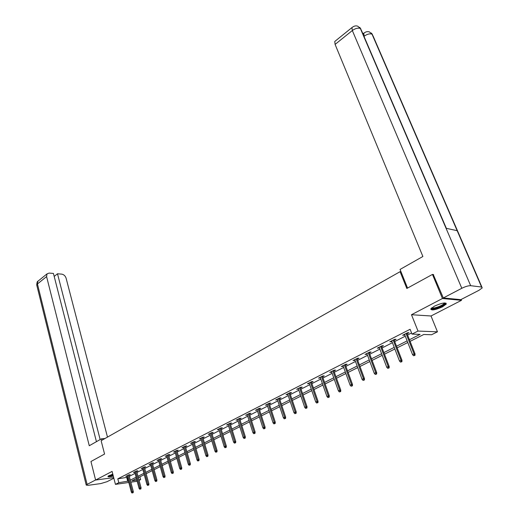 <?xml version="1.0" encoding="UTF-8"?>
<svg xmlns="http://www.w3.org/2000/svg" width="519" height="519" viewBox="0 0 519 519"><rect width="100%" height="100%" fill="white"/><g stroke="black" fill="none" stroke-linecap="round" stroke-linejoin="round"><path stroke-width="0.78" d="M112.772 474.048L107.926 476.384C107.958 477.058 109.749 476.955 113.298 476.085M442.551 306.82L446.308 304.024C445.763 302.188 441.805 302.901 434.429 306.158L430.751 308.915C431.308 310.738 435.24 310.038 442.551 306.82M139.883 476.831L140.63 479.608L139.066 480.386M461.125 299.482L461.482 300.332L442.454 298.509L411.483 314.722L418.003 331.064L437.459 331.816L431.561 334.749L423.783 334.489L410.094 341.359M411.483 314.722L431.017 315.987L461.482 300.332M431.017 315.987L437.459 331.816M401.012 271.807L400.078 271.684L101.127 440.696L104.566 454.047L90.948 461.508L95.606 480.043L113.693 477.616M400.078 271.684L406.825 288.467L432.463 274.421L433.605 274.577M432.463 274.421L442.454 298.509M409.446 339.724L420.085 334.366L412.008 334.1L410.101 329.286L117.8 478.836L127.434 477.279M129.289 476.338L135.07 473.399M136.938 472.452L142.835 469.455M144.723 468.501L150.744 465.439M152.638 464.479L158.782 461.359M160.695 460.385L166.969 457.2M168.889 456.227L175.299 452.97M177.232 451.991L183.778 448.669M185.731 447.676L192.413 444.283M194.378 443.284L201.203 439.82M203.182 438.808L210.156 435.272M212.154 434.254L219.278 430.64M221.289 429.615L228.568 425.917M230.598 424.886L238.039 421.11M240.083 420.072L247.693 416.206M249.749 415.161L257.528 411.21M259.604 410.159L267.557 406.118M269.653 405.054L277.788 400.921M279.897 399.851L288.22 395.621M290.348 394.544L298.866 390.217M301.007 389.133L309.726 384.702M311.887 383.606L320.813 379.071M322.987 377.968L332.128 373.33M334.32 372.214L343.675 367.458M345.888 366.336L355.476 361.471M357.701 360.335L367.53 355.353M369.775 354.211L379.837 349.099M382.107 347.944L392.422 342.709M394.706 341.547L405.281 336.176M407.584 335.008L411.567 332.984M407.084 333.73L408.991 332.757L407.642 332.711L402.64 335.261L404.781 334.904M394.213 340.282L396.088 339.329L394.725 339.296L389.834 341.787L391.936 341.444M381.627 346.692L383.463 345.758L382.088 345.738L377.3 348.178L379.363 347.847M369.307 352.965L371.111 352.044L369.723 352.038L365.039 354.432L367.063 354.107M357.247 359.103L359.018 358.201L357.623 358.207L353.037 360.549L355.022 360.238M345.44 365.116L347.185 364.228L345.777 364.247L341.288 366.537L343.234 366.239M333.886 371.001L335.592 370.131L334.178 370.164L329.779 372.402L331.693 372.117M322.559 376.768L324.239 375.912L322.818 375.951L318.51 378.15L320.385 377.871M311.471 382.412L313.119 381.575L311.685 381.627L307.469 383.775L309.311 383.509M300.598 387.946L302.227 387.122L300.786 387.187L296.647 389.295L298.464 389.036M289.946 393.37L291.548 392.559L290.102 392.63L286.047 394.7L287.824 394.453M279.507 398.689L281.077 397.885L279.624 397.969L275.654 399.993L277.406 399.76M269.27 403.899L270.814 403.114L269.355 403.205L265.462 405.19L267.181 404.963M259.234 409.011L260.752 408.239L259.286 408.336L255.465 410.289L257.158 410.062M249.386 414.026L250.878 413.26L249.412 413.371L245.662 415.284L247.329 415.07M239.726 418.943L241.199 418.191L239.726 418.308L236.048 420.182L237.683 419.981M230.248 423.764L231.695 423.03L230.222 423.154L226.615 424.996L228.224 424.795M220.945 428.499L222.372 427.779L220.893 427.909L217.351 429.713L218.94 429.524M211.817 433.151L213.225 432.437L211.739 432.574L208.262 434.351L209.825 434.163M202.858 437.712L204.239 437.011L202.754 437.16L199.341 438.899L200.879 438.724M194.054 442.194L195.416 441.5L193.931 441.656L190.583 443.362L192.088 443.194M185.413 446.593L186.756 445.912L185.27 446.074L181.974 447.748L183.467 447.586M176.927 450.914L178.251 450.239L176.758 450.408L173.528 452.055L174.987 451.893M168.591 455.157L169.895 454.495L168.403 454.67L165.224 456.285L166.664 456.117M160.397 459.328L161.681 458.679L160.189 458.854L157.069 460.444L158.483 460.275M152.352 463.428L153.611 462.786L152.119 462.967L149.057 464.531L150.445 464.356M144.438 467.457L145.683 466.821L144.191 467.009L141.174 468.547L142.543 468.372M136.659 471.414L137.892 470.791L136.4 470.986L133.435 472.491L134.778 472.316M129.017 475.307L130.23 474.69L128.738 474.891L125.825 476.377L127.149 476.195M128.803 482.475L115.445 484.37L112.091 471.414L95.606 480.043M115.445 484.37L118.799 482.67L128.44 481.081M117.8 478.836L118.799 482.67M412.008 334.1L418.003 331.064M137.178 481.288L130.84 482.19M136.445 478.557L131.91 480.828L136.873 480.133M138.923 479.841L140.63 479.608M407.778 342.521L397.152 347.847M394.855 348.995L384.488 354.192M382.211 355.333L372.104 360.407M369.846 361.535L359.978 366.485M357.74 367.608L348.113 372.434M345.888 373.544L336.487 378.26M334.288 379.363L325.108 383.969M322.922 385.059L313.956 389.555M311.789 390.645L303.031 395.037M300.884 396.114L292.327 400.402M290.192 401.472L281.83 405.663M279.715 406.721L271.541 410.821M269.445 411.872L261.453 415.881M259.37 416.926L251.559 420.838M249.496 421.876L241.854 425.703M239.804 426.735L232.33 430.478M230.3 431.503L222.988 435.169M220.971 436.181L213.815 439.762M211.81 440.767L204.81 444.277M202.825 445.276L195.974 448.708M193.996 449.701L187.294 453.061M185.328 454.047L178.763 457.336M176.823 458.309L170.394 461.534M168.461 462.507L162.162 465.66M160.248 466.62L154.078 469.714M152.177 470.668L146.131 473.698M144.243 474.645L138.326 477.61M130.301 480.14L136.095 477.227M137.97 476.286L143.88 473.309M145.768 472.361L151.808 469.325M153.708 468.365L159.871 465.264M161.785 464.304L168.078 461.138M170.005 460.171L176.428 456.941M178.374 455.961L184.933 452.659M186.892 451.673L193.587 448.306M195.559 447.313L202.404 443.868M204.395 442.869L211.382 439.353M213.387 438.347L220.53 434.753M222.547 433.735L229.852 430.063M231.883 429.038L239.35 425.288M241.4 424.257L249.029 420.416M251.092 419.378L258.897 415.453M260.979 414.409L268.959 410.393M271.054 409.335L279.222 405.229M281.33 404.165L289.686 399.967M291.814 398.89L300.365 394.596M302.512 393.512L311.257 389.114M313.424 388.024L322.377 383.522M324.563 382.425L333.73 377.813M335.929 376.703L345.323 371.98M347.535 370.864L357.156 366.025M359.395 364.902L369.249 359.939M371.5 358.811L381.601 353.731M383.878 352.583L394.226 347.38M396.522 346.225L407.136 340.886M126.779 477.616L127.778 481.411M403.756 334.69L403.996 335.306M390.969 341.21L391.203 341.82M378.455 347.594L378.682 348.191M366.206 353.835L366.433 354.432M354.224 359.946L354.438 360.536M342.482 365.927L342.696 366.511M330.992 371.786L331.2 372.37M319.736 377.527L319.938 378.104M308.708 383.145L308.902 383.716M297.9 388.653L298.094 389.224M287.305 394.057L287.494 394.622M276.919 399.351L277.107 399.909M266.74 404.541L266.922 405.092M256.756 409.627L256.931 410.179M246.96 414.623L247.135 415.168M237.352 419.521L237.52 420.066M227.925 424.328L228.088 424.866M218.668 429.044L218.83 429.576M209.585 433.676L209.747 434.202M200.671 438.218L200.827 438.743M191.913 442.681L192.069 443.207M414.447 355.333L413.598 355.749L414.986 355.333L414.447 355.333L414.078 353.913L412.553 354.659L404.541 334.294M406.04 333.529L414.078 353.913L415.044 353.919L406.844 333.12M414.986 355.333L415.044 353.919M412.553 354.659L413.598 355.749M444.906 302.94L444.16 304.465C441.098 307.183 430.991 310.096 431.386 308.15M431.808 307.793C432.612 308.993 440.968 306.353 443.524 304.089L444.342 302.966M430.705 309.006C432.333 310.135 442.013 306.943 445.043 304.277L446.016 303.109M108.101 476.157L113.148 475.488M113.11 475.359C110.592 475.981 109.081 476.124 108.581 475.793M109.185 475.449L112.999 474.924M407.551 288.071L400.058 269.439L422.888 256.483L335.092 44.407L334.768 41.468L335.235 41.092M481.58 287.033L457.161 230.683L446.048 228.276L470.675 285.69L481.58 287.033L482.242 287.889L478.992 290.29L460.801 299.651L443.317 297.958L433.261 274.532M470.675 285.69C468.41 285.638 465.452 286.501 461.806 288.285L443.317 297.958M363.495 33.495L362.573 33.054M446.366 228.341L361.393 30.303L360.342 28.461L357.863 26.268M481.898 287.098L373.038 35.902L372.013 34.15L369.534 31.977M104.961 438.529L101.51 438.795L89.274 445.737L46.587 276.595L37.439 283.951L87.108 484.415L95.593 479.978M101.886 440.268L101.51 438.795M107.485 437.102L66.088 278.139C65.297 275.861 63.843 274.532 61.735 274.136L57.499 273.779L100.154 439.567M87.108 484.415L86.225 485.09L88.061 485.336L100.829 483.565L107.122 481.664L113.849 478.2M96.43 441.675L53.431 273.442L49.123 273.085L47.028 273.876L46.587 276.595M54.19 276.419L57.499 273.779M401.375 361.711L400.545 362.113L401.914 361.704L401.375 361.711L401.005 360.309L399.513 361.036L391.696 340.84M393.168 340.088L401.005 360.309L401.985 360.303L393.979 339.673M401.914 361.704L401.985 360.303M399.513 361.036L400.545 362.113M388.582 367.952L387.777 368.341L389.133 367.939L388.582 367.952L388.218 366.563L386.759 367.277L379.136 347.243M380.57 346.51L388.218 366.563L389.205 366.544L381.394 346.089M389.133 367.939L389.205 366.544M386.759 367.277L387.777 368.341M376.074 374.05L375.282 374.439L376.625 374.037L376.074 374.05L375.711 372.681L374.283 373.375L366.836 353.51M368.243 352.797L375.711 372.681L376.71 372.648L369.08 352.369M376.625 374.037L376.71 372.648M374.283 373.375L375.282 374.439M363.832 380.018L363.053 380.401L364.39 379.999L363.832 380.018L363.469 378.662L362.074 379.35L354.801 359.648M356.177 358.947L363.469 378.662L364.474 378.63L357.027 358.512M364.39 379.999L364.474 378.63M362.074 379.35L363.053 380.401M351.843 385.864L351.084 386.233L352.407 385.838L351.843 385.864L351.486 384.527L350.124 385.195L343.02 365.655M344.369 364.967L351.486 384.527L352.498 384.482L345.226 364.526M352.407 385.838L352.498 384.482M350.124 385.195L351.084 386.233M340.114 391.586L339.368 391.949L340.678 391.56L340.114 391.586L339.757 390.262L338.42 390.917L331.485 371.533M332.802 370.864L339.757 390.262L340.775 390.21L333.672 370.417M340.678 391.56L340.775 390.21M338.42 390.917L339.368 391.949M328.624 397.191L327.898 397.548L329.195 397.158L328.624 397.191L328.268 395.88L326.957 396.522L320.184 377.294M321.475 376.638L328.268 395.88L329.293 395.822L322.357 376.191M329.195 397.158L329.293 395.822M326.957 396.522L327.898 397.548M317.369 402.679L316.655 403.029L317.946 402.64L317.369 402.679L317.018 401.382L315.734 402.011L309.116 382.938M310.381 382.295L317.018 401.382L318.05 401.317L311.27 381.841M317.946 402.64L318.05 401.317M315.734 402.011L316.655 403.029M306.346 408.057L305.646 408.395L306.924 408.012L306.346 408.057L305.996 406.773L304.737 407.389L298.269 388.465M299.508 387.836L305.996 406.773L307.034 406.695L300.404 387.375M306.924 408.012L307.034 406.695M304.737 407.389L305.646 408.395M295.545 413.325L294.857 413.656L296.122 413.28L295.545 413.325L295.194 412.054L293.962 412.657L287.636 393.889M288.856 393.266L295.194 412.054L296.239 411.969L289.758 392.805M296.122 413.28L296.239 411.969M293.962 412.657L294.857 413.656M284.957 418.489L284.282 418.814L285.534 418.437L284.957 418.489L284.613 417.231L283.4 417.821L277.217 399.195M278.411 398.592L284.613 417.231L285.658 417.14L279.319 398.125M285.534 418.437L285.658 417.14M283.4 417.821L284.282 418.814M274.577 423.549L273.915 423.874L275.161 423.498L274.577 423.549L274.233 422.304L273.052 422.881L267 404.405M268.167 403.808L274.233 422.304L275.284 422.213L269.089 403.341M275.161 423.498L275.284 422.213M273.052 422.881L273.915 423.874M264.398 428.512L263.756 428.83L264.988 428.454L264.398 428.512L264.061 427.28L262.899 427.851L256.983 409.517M258.125 408.927L264.061 427.28L265.112 427.182L259.052 408.459M264.988 428.454L265.112 427.182M262.899 427.851L263.756 428.83M254.42 433.378L253.791 433.689L255.011 433.32L254.42 433.378L254.083 432.158L252.941 432.716L247.154 414.525M248.277 413.948L254.083 432.158L255.14 432.055L249.211 413.474M255.011 433.32L255.14 432.055M252.941 432.716L253.791 433.689M244.631 438.153L244.014 438.458L245.221 438.088L244.631 438.153L244.3 436.946L243.177 437.491L237.514 419.436M238.617 418.872L244.3 436.946L245.357 436.836L239.557 418.398M245.221 438.088L245.357 436.836M243.177 437.491L244.014 438.458M235.029 442.837L234.419 443.135L235.62 442.772L235.029 442.837L234.698 441.643L233.602 442.175L228.055 424.257M229.139 423.705L234.698 441.643L235.762 441.526L230.079 423.225M235.62 442.772L235.762 441.526M233.602 442.175L234.419 443.135M225.609 447.43L225.012 447.722L226.2 447.365L225.609 447.43L225.278 446.249L224.202 446.775L218.771 428.992M219.835 428.447L225.278 446.249L226.342 446.126L220.783 427.967M226.2 447.365L226.342 446.126M224.202 446.775L225.012 447.722M216.365 451.939L215.774 452.224L216.955 451.867L216.365 451.939L216.034 450.771L214.976 451.283L209.663 433.637M210.708 433.106L216.034 450.771L217.098 450.641L211.655 432.619M216.955 451.867L217.098 450.641M214.976 451.283L215.774 452.224M207.289 456.37L206.711 456.649L207.879 456.292L207.289 456.37L206.958 455.208L205.92 455.714L200.717 438.192M201.742 437.673L206.958 455.208L208.028 455.079L202.702 437.186M207.879 456.292L208.028 455.079M205.92 455.714L206.711 456.649M198.375 460.71L197.81 460.989L198.972 460.638L198.375 460.71L198.05 459.562L197.032 460.061L191.939 442.668M192.945 442.156L198.05 459.562L199.121 459.425L193.905 441.669M198.972 460.638L199.121 459.425M197.032 460.061L197.81 460.989M189.63 464.979L189.072 465.251L190.226 464.901L189.63 464.979L189.305 463.843L188.306 464.33L183.311 447.067M184.303 446.567L189.305 463.843L190.376 463.701L185.264 446.074M190.226 464.901L190.376 463.701M188.306 464.33L189.072 465.251M181.034 469.17L180.489 469.436L181.631 469.092L181.034 469.17L180.716 468.041L179.736 468.521L174.845 451.387M175.811 450.888L180.716 468.041L181.786 467.898L176.784 450.408M181.631 469.092L181.786 467.898M179.736 468.521L180.489 469.436M172.6 473.283L173.197 473.205L172.6 473.283L172.276 472.167L171.315 472.64L166.521 455.624M167.475 455.144L172.276 472.167L173.352 472.018L168.448 454.663M173.197 473.205L173.352 472.018M171.315 472.64L172.061 473.549M164.309 477.324L164.906 477.24L164.309 477.324L163.991 476.221L163.044 476.682L158.347 459.795M159.288 459.315L163.991 476.221L165.068 476.072L160.261 458.848M164.906 477.24L165.068 476.072M163.044 476.682L163.783 477.584M156.161 481.301L156.757 481.21L156.161 481.301L155.849 480.205L154.915 480.659L150.315 463.889M151.237 463.422L155.849 480.205L156.926 480.049L152.216 462.954M156.757 481.21L156.926 480.049M154.915 480.659L155.648 481.554M148.162 485.2L148.758 485.116L148.162 485.2L147.844 484.117L146.929 484.564L142.42 467.911M143.322 467.45L147.844 484.117L148.921 483.961L144.314 466.996M148.758 485.116L148.921 483.961M146.929 484.564L147.649 485.453M140.292 489.041L140.889 488.95L140.292 489.041L139.981 487.964L139.079 488.398L134.661 471.868M135.55 471.414L139.981 487.964L141.058 487.802L136.542 470.967M140.889 488.95L141.058 487.802M139.079 488.398L139.793 489.281M132.559 492.81L133.156 492.719L132.559 492.81L132.248 491.74L131.365 492.174L127.032 475.761M127.908 475.313L132.248 491.74L133.325 491.577L128.9 474.866M133.156 492.719L133.325 491.577M131.365 492.174L132.066 493.05M461.806 288.285L352.33 30.537L335.092 44.407M457.161 230.683L372.013 34.15C369.755 33.43 367.141 34.111 364.176 36.207L363.994 36.356M446.048 228.276L360.342 28.461C358.013 27.689 355.34 28.383 352.33 30.537L351.94 27.591L352.356 27.248M364.176 36.207L363.78 33.268L364.176 32.937M38.549 280.721L37.893 281.246L36.836 285.424M359.648 27.345L360.763 28.727M357.831 26.261C356.002 25.47 354.036 25.918 351.94 27.591L334.768 41.468M371.286 33.008L372.428 34.41M369.502 31.97C367.653 31.244 365.746 31.678 363.78 33.268L362.95 33.93M86.225 485.09L36.726 284.983C36.946 282.414 37.336 281.168 37.893 281.246L47.028 273.876"/></g></svg>
